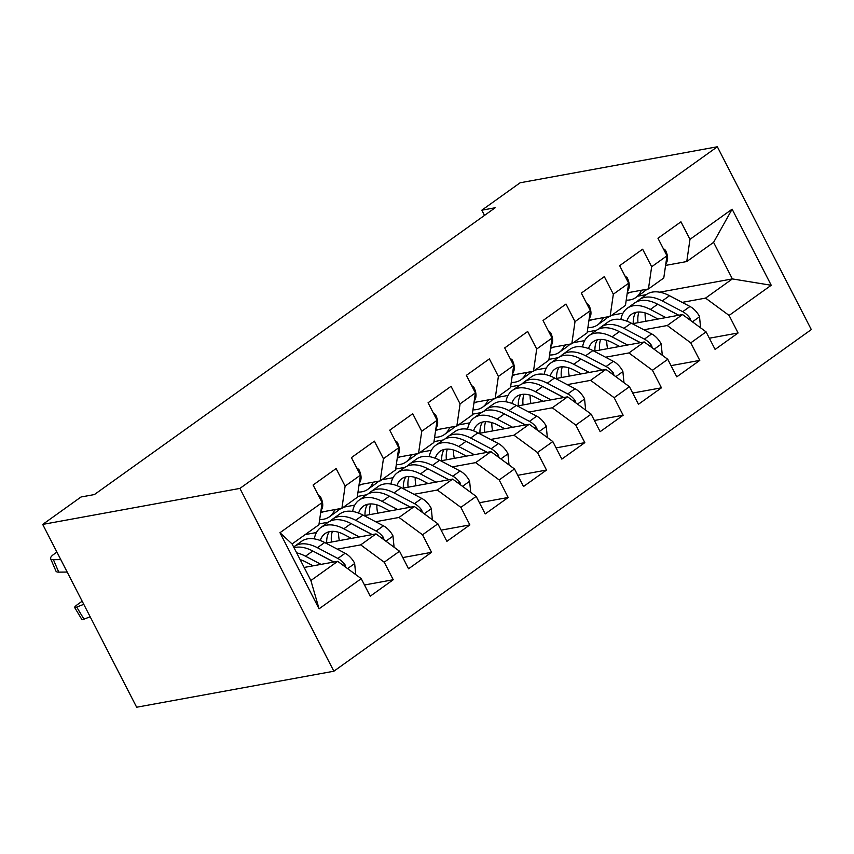<?xml version="1.0" encoding="UTF-8"?>
<svg xmlns="http://www.w3.org/2000/svg" width="854" height="854" viewBox="0 0 854 854"><rect width="100%" height="100%" fill="white"/><g stroke="black" fill="none" stroke-linecap="round" stroke-linejoin="round"><path stroke-width="1.28" d="M333.861 671.223L811.3 329.58L717.349 146.771L239.91 488.413L333.861 671.223L136.651 707.229L42.7 524.42L239.91 488.413M319.076 608.817L279.973 532.725L322.129 502.568L318.916 524.772L292.089 543.966L310.877 580.528L319.076 608.817L361.231 578.649L370.241 596.188L393.235 579.738L384.225 562.199L399.544 551.236L408.564 568.775L431.558 552.324L422.538 534.785L437.867 523.812L446.877 541.351L469.871 524.9L460.861 507.361L476.18 496.398L485.2 513.937L508.183 497.487L499.174 479.948L514.503 468.974L523.513 486.513L546.507 470.063L537.497 452.524L552.816 441.561L561.836 459.1L584.819 442.65L575.809 425.111L591.139 414.137L600.149 431.676L623.142 415.225L614.133 397.686L629.451 386.723L638.472 404.262L661.455 387.812L652.445 370.273L667.775 359.299L676.784 376.838L699.778 360.388L690.769 342.849L706.087 331.886L715.108 349.425L738.091 332.975L709.343 338.216M659.672 292.185L732.38 278.916L771.226 285.268L732.124 209.177L689.979 239.344L680.958 221.805L657.975 238.255L666.985 255.794L651.655 266.758L642.646 249.219L619.652 265.669L628.672 283.208L613.343 294.182L604.322 276.643L581.339 293.093L590.349 310.632L575.02 321.595L566.01 304.056L543.016 320.506L552.036 338.045L536.707 349.019L527.687 331.48L504.703 347.93L513.713 365.469L498.384 376.433L489.374 358.893L466.38 375.344L475.4 392.883L460.071 403.857L451.051 386.318L428.067 402.768L437.077 420.307L421.748 431.27L412.738 413.731L389.744 430.181L398.765 447.731L383.435 458.694L374.415 441.155L351.432 457.605L360.441 475.144L345.112 486.107L336.102 468.568L313.108 485.019L322.129 502.568M771.226 285.268L729.081 315.436L738.091 332.975M42.7 524.42L81.013 496.996L94.388 494.562L495.192 207.757L481.827 210.191L484.496 215.4M587.264 331.96L596.508 330.274M632.323 323.73L682.559 314.56L667.241 325.523L643.863 329.793M573.408 342.657L584.67 340.607M706.087 331.886L682.559 314.56M690.769 342.849L667.241 325.523M732.124 209.177L713.581 242.355L686.765 261.548L665.597 265.413M689.979 239.344L686.765 261.548M548.951 359.374L558.185 357.687M594.01 351.154L644.247 341.974L628.918 352.948L605.55 357.218M535.095 370.081L546.357 368.021M667.775 359.299L644.247 341.974M652.445 370.273L628.918 352.948M666.985 255.794L663.771 277.998L648.442 288.962L627.274 292.826M651.655 266.758L648.442 288.962M510.628 386.798L519.872 385.111M555.687 378.568L605.924 369.398L590.605 380.361L567.227 384.631M496.772 397.494L508.034 395.445M629.451 386.723L605.924 369.398M614.133 397.686L590.605 380.361M628.672 283.208L625.459 305.412L610.13 316.386L588.961 320.25M613.343 294.182L610.13 316.386M472.315 414.211L481.549 412.525M517.375 405.992L567.611 396.822L552.282 407.785L528.914 412.055M458.459 424.918L469.721 422.858M591.139 414.137L567.611 396.822M575.809 425.111L552.282 407.785M590.349 310.632L587.136 332.836L571.806 343.799L550.638 347.663M575.02 321.595L571.806 343.799M433.992 441.635L443.237 439.949M479.051 433.405L529.288 424.235L513.969 435.198L490.591 439.468M420.136 452.332L431.398 450.282M552.816 441.561L529.288 424.235M537.497 452.524L513.969 435.198M552.036 338.045L548.823 360.249L533.494 371.223L512.325 375.087M536.707 349.019L533.494 371.223M395.68 469.059L404.913 467.362M440.739 460.829L490.975 451.659L475.646 462.622L452.278 466.892M381.823 479.756L393.086 477.696M514.503 468.974L490.975 451.659M499.174 479.948L475.646 462.622M513.713 365.469L510.5 387.673L495.171 398.637L474.002 402.501M498.384 376.433L495.171 398.637M357.356 496.473L366.601 494.786M402.415 488.242L452.652 479.073L437.333 490.036L413.955 494.306M343.5 507.169L354.762 505.12M476.18 496.398L452.652 479.073M460.861 507.361L437.333 490.036M475.4 392.883L472.187 415.097L456.858 426.061L435.689 429.925M460.071 403.857L456.858 426.061M319.044 523.897L328.278 522.21M364.103 515.667L414.339 506.497L399.01 517.46L375.643 521.73M305.188 534.593L316.45 532.533M437.867 523.812L414.339 506.497M422.538 534.785L399.01 517.46M437.077 420.307L433.864 442.511L418.535 453.474L397.366 457.349M421.748 431.27L418.535 453.474M325.78 543.08L376.016 533.91L360.698 544.884L337.319 549.143M399.544 551.236L376.016 533.91M384.225 562.199L360.698 544.884M398.765 447.731L395.551 469.935L380.222 480.898L359.054 484.762M383.435 458.694L380.222 480.898M304.163 567.451L337.704 561.334L310.877 580.528M361.231 578.649L337.704 561.334M360.441 475.144L357.228 497.348L341.899 508.311L320.73 512.186M345.112 486.107L341.899 508.311M717.349 146.771L520.139 182.777L481.827 210.191M637.724 296.199L646.307 294.63M682.186 302.38L705.553 298.11L732.38 278.916L713.581 242.355M611.731 315.243L622.993 313.183M319.417 523.822L319.129 523.267M357.73 496.409L357.452 495.854M396.053 468.985L395.765 468.43M434.366 441.571L434.088 441.016M472.689 414.147L472.401 413.592M511.002 386.734L510.724 386.179M549.325 359.31L549.037 358.755M587.637 331.886L587.349 331.331M279.973 532.725L292.089 543.966M729.081 315.436L705.553 298.11M393.235 579.738L364.487 584.99M431.558 552.324L402.8 557.577M469.871 524.9L441.123 530.153M508.183 497.487L479.436 502.728M546.507 470.063L517.759 475.315M584.819 442.65L556.071 447.891M623.142 415.225L594.395 420.478M661.455 387.812L632.707 393.053M699.778 360.388L671.03 365.64M60.783 559.616L53.407 559.69L58.745 572.137A11.369 3.437 156.8 0 1 55.969 571.134L50.621 558.687A11.369 3.437 -23.2 0 0 53.407 559.69M67.178 572.052L58.745 572.137M318.339 495.203L320.602 497.017A15.062 8.423 54.4 0 1 322.107 508.44L320.858 511.3M56.919 552.079L53.845 554.278A11.369 3.437 -23.2 0 0 50.621 558.687M355.755 574.625L354.623 563.224A15.062 8.423 -125.6 0 0 345.133 553.253L324.669 542.503A43.479 24.318 -125.6 0 0 301.579 541.308L294.299 546.517A43.479 24.318 -125.6 0 0 293.659 547.008M321.051 564.377L305.508 556.21A43.479 24.318 -125.6 0 0 296.669 552.869M83.767 604.333L76.711 607.077L83.98 619.171A11.369 1.334 149 0 1 81.899 619.545L74.629 607.45A11.369 1.334 -31 0 0 76.711 607.077M90.161 616.769L83.98 619.171M313.13 565.818L305.881 562.017A36.092 20.186 -125.6 0 0 300.16 559.658M345.763 567.269L345.027 564.804A15.062 8.423 -125.6 0 0 337.853 558.463L317.389 547.713A43.479 24.318 -125.6 0 0 294.299 546.517M315.521 552.431A36.092 20.186 54.4 0 1 317.763 553.509L333.946 562.017M294.022 547.734A43.479 24.318 54.4 0 1 312.788 551.001L333.252 561.751A15.062 8.423 54.4 0 1 333.786 562.049M74.629 607.45A11.369 1.334 -31 0 1 78.312 603.949L82.144 601.205A11.369 1.334 -31 0 0 82.144 601.205M323.762 511.631A36.092 20.186 54.4 0 1 320.656 512.731M334.789 509.614L334.416 510.468A43.479 24.318 54.4 0 1 329.441 516.787A43.479 24.318 54.4 0 1 319.674 519.51M356.662 467.778L358.926 469.593A15.062 8.423 54.4 0 1 360.42 481.026L359.182 483.876M339.668 508.728A43.479 24.318 54.4 0 1 336.722 511.578L329.441 516.787M338.857 509.699A43.479 24.318 -125.6 0 0 341.066 508.472M362.075 484.207A36.092 20.186 54.4 0 1 358.968 485.307M373.102 482.2L372.728 483.054A43.479 24.318 54.4 0 1 367.764 489.374A43.479 24.318 54.4 0 1 357.997 492.085M394.975 440.365L397.238 442.18A15.062 8.423 54.4 0 1 398.743 453.602L397.494 456.463M377.991 481.304A43.479 24.318 54.4 0 1 375.045 484.165L367.764 489.374M377.169 482.275A43.479 24.318 -125.6 0 0 379.379 481.048M394.078 547.2L392.947 535.8A15.062 8.423 -125.6 0 0 383.446 525.829L362.982 515.079A43.479 24.318 -125.6 0 0 339.903 513.884L332.622 519.093A43.479 24.318 -125.6 0 0 330.487 520.983M338.568 532.266A36.092 20.186 -125.6 0 0 339.38 540.603M359.363 536.952L343.831 528.786A43.479 24.318 -125.6 0 0 320.741 527.591A43.479 24.318 -125.6 0 0 314.325 538.874M351.442 538.404L344.205 534.593A36.092 20.186 -125.6 0 0 325.043 533.601A36.092 20.186 -125.6 0 0 320.303 540.518M384.087 539.845L383.35 537.379A15.062 8.423 -125.6 0 0 376.166 531.039L355.702 520.289A43.479 24.318 -125.6 0 0 332.622 519.093M331.469 542.044A36.092 20.186 54.4 0 1 332.398 531.348M353.844 525.018A36.092 20.186 54.4 0 1 356.086 526.096L372.269 534.593M320.741 527.591L328.021 522.381A43.479 24.318 54.4 0 1 351.111 523.577L371.575 534.326A15.062 8.423 54.4 0 1 372.109 534.625M329.206 531.732A36.092 20.186 -125.6 0 0 326.687 542.92M432.391 519.787L431.259 508.386A15.062 8.423 -125.6 0 0 421.769 498.416L401.305 487.666A43.479 24.318 -125.6 0 0 378.215 486.47L370.935 491.68A43.479 24.318 -125.6 0 0 368.811 493.559M376.881 504.853A36.092 20.186 -125.6 0 0 377.692 513.179M397.686 509.528L382.144 501.373A43.479 24.318 -125.6 0 0 359.054 500.177A43.479 24.318 -125.6 0 0 352.649 511.461M389.766 510.98L382.517 507.18A36.092 20.186 -125.6 0 0 363.356 506.187A36.092 20.186 -125.6 0 0 358.616 513.094M422.399 512.432L421.662 509.966A15.062 8.423 -125.6 0 0 414.489 503.625L394.025 492.875A43.479 24.318 -125.6 0 0 370.935 491.68M369.782 514.631A36.092 20.186 54.4 0 1 370.721 503.924M392.157 497.594A36.092 20.186 54.4 0 1 394.399 498.672L410.582 507.18M359.054 500.177L366.334 494.968A43.479 24.318 54.4 0 1 389.424 496.163L409.888 506.913A15.062 8.423 54.4 0 1 410.422 507.212M367.519 504.308A36.092 20.186 -125.6 0 0 365.01 515.496M400.398 456.794A36.092 20.186 54.4 0 1 397.291 457.893M411.425 454.776L411.052 455.63A43.479 24.318 54.4 0 1 406.077 461.95A43.479 24.318 54.4 0 1 396.309 464.672M433.298 412.941L435.551 414.756A15.062 8.423 54.4 0 1 437.056 426.189L435.818 429.039M416.304 453.89A43.479 24.318 54.4 0 1 413.357 456.741L406.077 461.95M415.492 454.851A43.479 24.318 -125.6 0 0 417.702 453.634M438.71 429.37A36.092 20.186 54.4 0 1 435.604 430.469M449.738 427.363L449.364 428.217A43.479 24.318 54.4 0 1 444.4 434.537A43.479 24.318 54.4 0 1 434.633 437.248M471.611 385.528L473.874 387.342A15.062 8.423 54.4 0 1 475.379 398.765L474.13 401.626M454.627 426.466A43.479 24.318 54.4 0 1 451.681 429.327L444.4 434.537M453.805 427.438A43.479 24.318 -125.6 0 0 456.015 426.21M470.714 492.363L469.583 480.962A15.062 8.423 -125.6 0 0 460.082 470.992L439.618 460.242A43.479 24.318 -125.6 0 0 416.538 459.046L409.258 464.256A43.479 24.318 -125.6 0 0 407.123 466.145M415.204 477.429A36.092 20.186 -125.6 0 0 416.005 485.766M435.999 482.115L420.467 473.949A43.479 24.318 -125.6 0 0 397.377 472.753A43.479 24.318 -125.6 0 0 390.961 484.037M428.078 483.556L420.841 479.756A36.092 20.186 -125.6 0 0 401.679 478.763A36.092 20.186 -125.6 0 0 396.939 485.68M460.722 485.008L459.986 482.542A15.062 8.423 -125.6 0 0 452.801 476.201L432.337 465.451A43.479 24.318 -125.6 0 0 409.258 464.256M408.105 487.207A36.092 20.186 54.4 0 1 409.034 476.5M430.48 470.18A36.092 20.186 54.4 0 1 432.722 471.259L448.905 479.756M397.377 472.753L404.657 467.544A43.479 24.318 54.4 0 1 427.747 468.739L448.211 479.489A15.062 8.423 54.4 0 1 448.745 479.788M405.842 476.895A36.092 20.186 -125.6 0 0 403.323 488.082M509.027 464.95L507.895 453.549A15.062 8.423 -125.6 0 0 498.405 443.578L477.941 432.829A43.479 24.318 -125.6 0 0 454.851 431.633L447.571 436.842A43.479 24.318 -125.6 0 0 445.446 438.721M453.517 450.005A36.092 20.186 -125.6 0 0 454.328 458.342M474.322 454.691L458.779 446.535A43.479 24.318 -125.6 0 0 435.689 445.34A43.479 24.318 -125.6 0 0 429.284 456.623M466.401 456.143L459.153 452.342A36.092 20.186 -125.6 0 0 439.991 451.35A36.092 20.186 -125.6 0 0 435.252 458.256M499.035 457.595L498.298 455.129A15.062 8.423 -125.6 0 0 491.125 448.788L470.661 438.038A43.479 24.318 -125.6 0 0 447.571 436.842M446.418 459.794A36.092 20.186 54.4 0 1 447.357 449.087M468.793 442.756A36.092 20.186 54.4 0 1 471.034 443.834L487.218 452.342M435.689 445.34L442.97 440.13A43.479 24.318 54.4 0 1 466.06 441.326L486.524 452.076A15.062 8.423 54.4 0 1 487.058 452.374M444.155 449.471A36.092 20.186 -125.6 0 0 441.646 460.658M477.034 401.956A36.092 20.186 54.4 0 1 473.927 403.056M488.061 399.939L487.687 400.793A43.479 24.318 54.4 0 1 482.713 407.112A43.479 24.318 54.4 0 1 472.945 409.835M509.934 358.104L512.186 359.918A15.062 8.423 54.4 0 1 513.692 371.351L512.453 374.201M492.939 399.053A43.479 24.318 54.4 0 1 489.993 401.903L482.713 407.112M492.128 400.014A43.479 24.318 -125.6 0 0 494.338 398.797M547.35 437.526L546.218 426.125A15.062 8.423 -125.6 0 0 536.718 416.154L516.254 405.404A43.479 24.318 -125.6 0 0 493.174 404.209L485.894 409.418A43.479 24.318 -125.6 0 0 483.759 411.308M491.84 422.591A36.092 20.186 -125.6 0 0 492.641 430.928M512.635 427.278L497.103 419.111A43.479 24.318 -125.6 0 0 474.013 417.916A43.479 24.318 -125.6 0 0 467.597 429.199M504.714 428.719L497.476 424.918A36.092 20.186 -125.6 0 0 478.315 423.926A36.092 20.186 -125.6 0 0 473.575 430.843M537.358 430.17L536.622 427.705A15.062 8.423 -125.6 0 0 529.437 421.364L508.973 410.614A43.479 24.318 -125.6 0 0 485.894 409.418M484.741 432.37A36.092 20.186 54.4 0 1 485.67 421.662M507.116 415.343A36.092 20.186 54.4 0 1 509.358 416.421L525.541 424.918M474.013 417.916L481.293 412.706A43.479 24.318 54.4 0 1 504.383 413.902L524.847 424.651A15.062 8.423 54.4 0 1 525.381 424.95M482.478 422.057A36.092 20.186 -125.6 0 0 479.959 433.245M515.346 374.532A36.092 20.186 54.4 0 1 512.24 375.632M526.374 372.525L526 373.379A43.479 24.318 54.4 0 1 521.036 379.699A43.479 24.318 54.4 0 1 511.268 382.411M548.247 330.69L550.51 332.494A15.062 8.423 54.4 0 1 552.015 343.927L550.766 346.788M531.263 371.629A43.479 24.318 54.4 0 1 528.316 374.479L521.036 379.699M530.441 372.6A43.479 24.318 -125.6 0 0 532.65 371.373M585.663 410.112L584.531 398.711A15.062 8.423 -125.6 0 0 575.041 388.741L554.577 377.98A43.479 24.318 -125.6 0 0 531.487 376.795L524.207 382.005A43.479 24.318 -125.6 0 0 522.082 383.884M530.153 395.167A36.092 20.186 -125.6 0 0 530.964 403.504M550.958 399.853L535.415 391.698A43.479 24.318 -125.6 0 0 512.325 390.502A43.479 24.318 -125.6 0 0 505.92 401.786M543.037 401.305L535.789 397.505A36.092 20.186 -125.6 0 0 516.627 396.512A36.092 20.186 -125.6 0 0 511.888 403.419M575.671 402.757L574.934 400.291A15.062 8.423 -125.6 0 0 567.761 393.95L547.297 383.19A43.479 24.318 -125.6 0 0 524.207 382.005M523.054 404.956A36.092 20.186 54.4 0 1 523.993 394.249M545.428 387.919A36.092 20.186 54.4 0 1 547.67 388.997L563.853 397.505M512.325 390.502L519.606 385.293A43.479 24.318 54.4 0 1 542.696 386.488L563.16 397.238A15.062 8.423 54.4 0 1 563.693 397.526M520.791 394.633A36.092 20.186 -125.6 0 0 518.282 405.821M553.67 347.119A36.092 20.186 54.4 0 1 550.563 348.218M564.697 345.101L564.323 345.955A43.479 24.318 54.4 0 1 559.349 352.275A43.479 24.318 54.4 0 1 549.581 354.986M586.57 303.266L588.822 305.081A15.062 8.423 54.4 0 1 590.327 316.514L589.089 319.364M569.575 344.215A43.479 24.318 54.4 0 1 566.629 347.066L559.349 352.275M568.764 345.176A43.479 24.318 -125.6 0 0 570.974 343.959M623.986 382.688L622.854 371.287A15.062 8.423 -125.6 0 0 613.353 361.317L592.889 350.567A43.479 24.318 -125.6 0 0 569.81 349.371L562.53 354.581A43.479 24.318 -125.6 0 0 560.395 356.47M568.476 367.754A36.092 20.186 -125.6 0 0 569.276 376.091M589.271 372.44L573.739 364.274A43.479 24.318 -125.6 0 0 550.649 363.078A43.479 24.318 -125.6 0 0 544.233 374.362M581.35 373.881L574.112 370.081A36.092 20.186 -125.6 0 0 554.951 369.088A36.092 20.186 -125.6 0 0 550.211 376.006M613.994 375.333L613.257 372.867A15.062 8.423 -125.6 0 0 606.073 366.526L585.609 355.776A43.479 24.318 -125.6 0 0 562.53 354.581M561.377 377.532A36.092 20.186 54.4 0 1 562.306 366.825M583.752 360.505A36.092 20.186 54.4 0 1 585.993 361.584L602.177 370.081M550.649 363.078L557.929 357.869A43.479 24.318 54.4 0 1 581.019 359.064L601.483 369.814A15.062 8.423 54.4 0 1 602.017 370.113M559.114 367.22A36.092 20.186 -125.6 0 0 556.594 378.407M591.982 319.695A36.092 20.186 54.4 0 1 588.876 320.794M603.009 317.688L602.636 318.542A43.479 24.318 54.4 0 1 597.672 324.851A43.479 24.318 54.4 0 1 587.894 327.573M624.882 275.853L627.146 277.657A15.062 8.423 54.4 0 1 628.651 289.09L627.402 291.951M607.899 316.791A43.479 24.318 54.4 0 1 604.952 319.642L597.672 324.851M607.077 317.763A43.479 24.318 -125.6 0 0 609.286 316.535M662.298 355.275L661.167 343.874A15.062 8.423 -125.6 0 0 651.677 333.903L631.213 323.143A43.479 24.318 -125.6 0 0 608.123 321.958L600.842 327.167A43.479 24.318 -125.6 0 0 598.718 329.046M606.788 340.33A36.092 20.186 -125.6 0 0 607.6 348.667M627.594 345.016L612.051 336.86A43.479 24.318 -125.6 0 0 588.961 335.665A43.479 24.318 -125.6 0 0 582.556 346.948M619.673 346.468L612.425 342.667A36.092 20.186 -125.6 0 0 593.263 341.675A36.092 20.186 -125.6 0 0 588.523 348.581M652.307 347.92L651.57 345.454A15.062 8.423 -125.6 0 0 644.396 339.113L623.932 328.352A43.479 24.318 -125.6 0 0 600.842 327.167M599.689 350.108A36.092 20.186 54.4 0 1 600.629 339.412M622.064 333.081A36.092 20.186 54.4 0 1 624.306 334.16L640.489 342.667M588.961 335.665L596.241 330.455A43.479 24.318 54.4 0 1 619.331 331.651L639.795 342.401A15.062 8.423 54.4 0 1 640.329 342.689M597.426 339.796A36.092 20.186 -125.6 0 0 594.918 350.983M630.305 292.281A36.092 20.186 54.4 0 1 627.199 293.381M641.333 290.264L640.959 291.118A43.479 24.318 54.4 0 1 635.984 297.438A43.479 24.318 54.4 0 1 626.217 300.149M663.206 248.429L665.458 250.243A15.062 8.423 54.4 0 1 666.963 261.676L665.725 264.526M646.211 289.367A43.479 24.318 54.4 0 1 643.265 292.228L635.984 297.438M645.4 290.339A43.479 24.318 -125.6 0 0 647.61 289.122M700.622 327.851L699.49 316.45A15.062 8.423 -125.6 0 0 689.989 306.479L669.525 295.73A43.479 24.318 -125.6 0 0 646.446 294.534L639.166 299.743A43.479 24.318 -125.6 0 0 637.031 301.633M645.112 312.916A36.092 20.186 -125.6 0 0 645.912 321.253M665.906 317.603L650.374 309.436A43.479 24.318 -125.6 0 0 627.284 308.241A43.479 24.318 -125.6 0 0 620.869 319.524M657.986 319.044L650.748 315.243A36.092 20.186 -125.6 0 0 631.586 314.251A36.092 20.186 -125.6 0 0 626.847 321.168M690.63 320.496L689.893 318.03A15.062 8.423 -125.6 0 0 682.709 311.689L662.245 300.939A43.479 24.318 -125.6 0 0 639.166 299.743M638.013 322.695A36.092 20.186 54.4 0 1 638.941 311.988M660.388 305.668A36.092 20.186 54.4 0 1 662.629 306.746L678.813 315.243M627.284 308.241L634.565 303.031A43.479 24.318 54.4 0 1 657.655 304.227L678.119 314.977A15.062 8.423 54.4 0 1 678.652 315.275M635.75 312.383A36.092 20.186 -125.6 0 0 633.23 323.57M320.378 496.836L319.503 497.466M322.107 508.44L321.179 509.101M347.578 568.604L354.666 563.533M317.389 547.713L324.669 542.503M305.508 556.21L312.788 551.001M337.853 558.463L345.133 553.253M332.516 562.274L333.252 561.751M342.934 565.188L345.027 564.804M358.701 469.412L357.826 470.042M335.889 509.411L334.416 510.468M360.42 481.026L359.491 481.688M397.014 441.998L396.139 442.628M374.212 481.998L372.728 483.054M398.743 453.602L397.815 454.264M385.901 541.18L392.979 536.12M355.702 520.289L362.982 515.079M343.831 528.786L351.111 523.577M376.166 531.039L383.446 525.829M370.839 534.86L371.575 534.326M381.258 537.764L383.35 537.379M424.214 513.766L431.302 508.696M394.025 492.875L401.305 487.666M382.144 501.373L389.424 496.163M414.489 503.625L421.769 498.416M409.151 507.436L409.888 506.913M419.57 510.35L421.662 509.966M435.337 414.574L434.462 415.204M412.525 454.574L411.052 455.63M437.056 426.189L436.127 426.851M473.65 387.161L472.774 387.791M450.848 427.16L449.364 428.217M475.379 398.765L474.45 399.426M462.537 486.342L469.615 481.282M432.337 465.451L439.618 460.242M420.467 473.949L427.747 468.739M452.801 476.201L460.082 470.992M447.475 480.023L448.211 479.489M457.893 482.926L459.986 482.542M500.85 458.929L507.938 453.858M470.661 438.038L477.941 432.829M458.779 446.535L466.06 441.326M491.125 448.788L498.405 443.578M485.787 452.599L486.524 452.076M496.206 455.502L498.298 455.129M511.973 359.737L511.098 360.367M489.161 399.736L487.687 400.793M513.692 371.351L512.763 372.013M539.173 431.505L546.25 426.445M508.973 410.614L516.254 405.404M497.103 419.111L504.383 413.902M529.437 421.364L536.718 416.154M524.11 425.185L524.847 424.651M534.529 428.089L536.622 427.705M550.286 332.323L549.41 332.953M527.484 372.323L526 373.379M552.015 343.927L551.086 344.589M577.485 404.091L584.574 399.021M547.297 383.19L554.577 377.98M535.415 391.698L542.696 386.488M567.761 393.95L575.041 388.741M562.423 397.761L563.16 397.238M572.842 400.665L574.934 400.291M588.609 304.899L587.733 305.529M565.796 344.899L564.323 345.955M590.327 316.514L589.399 317.176M615.809 376.667L622.886 371.607M585.609 355.776L592.889 350.567M573.739 364.274L581.019 359.064M606.073 366.526L613.353 361.317M600.746 370.348L601.483 369.814M611.165 373.251L613.257 372.867M626.921 277.486L626.046 278.116M604.12 317.485L602.636 318.542M628.651 289.09L627.722 289.752M654.121 349.254L661.199 344.183M623.932 328.352L631.213 323.143M612.051 336.86L619.331 331.651M644.396 339.113L651.677 333.903M639.059 342.924L639.795 342.401M649.478 345.827L651.57 345.454M665.245 250.062L664.369 250.692M642.432 290.061L640.959 291.118M666.963 261.676L666.035 262.338M692.445 321.83L699.522 316.77M662.245 300.939L669.525 295.73M650.374 309.436L657.655 304.227M682.709 311.689L689.989 306.479M677.382 315.51L678.119 314.977M687.801 318.414L689.893 318.03"/></g></svg>
